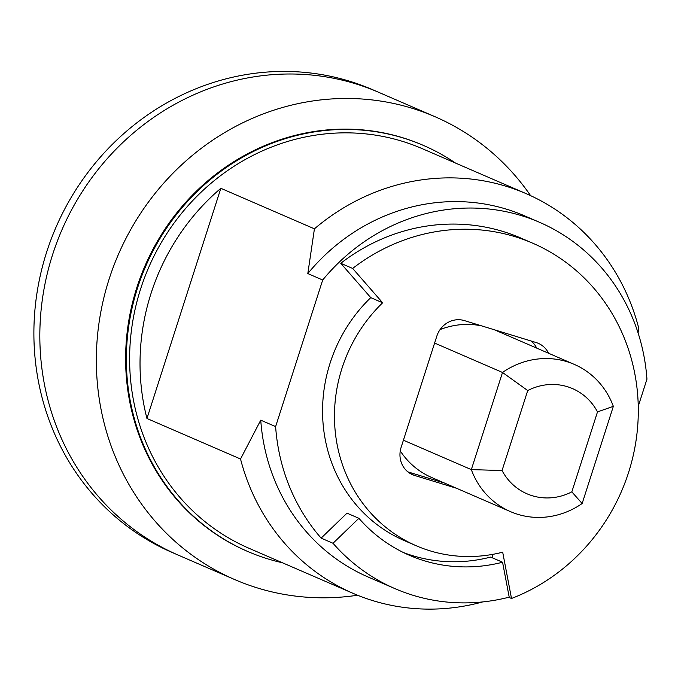 <?xml version="1.0" encoding="UTF-8"?>
<svg xmlns="http://www.w3.org/2000/svg" width="681" height="681" viewBox="0 0 681 681"><rect width="100%" height="100%" fill="white"/><g stroke="black" fill="none" stroke-linecap="round" stroke-linejoin="round"><path stroke-width="1.02" d="M482.616 601.936A217.784 203.721 -66.6 0 1 353.064 593.347L249.076 548.316A217.784 203.721 -66.6 0 1 140.652 288.846A217.784 203.721 -66.6 0 1 422.16 148.62L526.158 193.651A217.784 203.721 -66.6 0 1 638.693 327.995L638.08 332.915M146.951 418.483L220.848 188.305A217.784 203.721 113.4 0 0 151.063 293.349A217.784 203.721 113.4 0 0 146.951 418.483L240.529 459.003A217.784 203.721 -66.6 0 0 353.064 593.347M220.848 188.305L314.426 228.833A217.784 203.721 -66.6 0 1 526.158 193.651M282.428 562.753A221.223 206.939 -66.6 0 1 247.705 551.465A221.223 206.939 -66.6 0 1 137.571 287.901A221.223 206.939 -66.6 0 1 423.531 145.462A221.223 206.939 -66.6 0 1 455.512 163.065M357.568 595.228A252.166 235.89 -66.6 0 1 234.664 579.548L178.15 555.075A252.166 235.89 -66.6 0 1 52.607 254.634A252.166 235.89 -66.6 0 1 378.576 92.267L372.626 89.696A252.166 235.89 -66.6 0 0 349.447 81.167A252.166 235.89 -66.6 0 0 46.666 252.055A252.166 235.89 -66.6 0 0 172.208 552.495L178.15 555.075A252.166 235.89 -66.6 0 1 52.607 254.634A252.166 235.89 -66.6 0 1 378.576 92.267L435.082 116.74A252.166 235.89 -66.6 0 1 530.61 195.651M314.426 228.833L307.812 273.566A196.809 184.1 -66.6 0 1 524.625 215.851L539.497 222.287A196.809 184.1 -66.6 0 1 646.95 379.172L638.25 406.268M333.018 543.268A196.809 184.1 113.4 0 0 394.971 588.639A196.809 184.1 113.4 0 0 509.209 597.152L502.561 562.234A160.469 150.109 -66.6 0 1 409.417 555.296A160.469 150.109 -66.6 0 1 358.896 518.301L333.018 543.268L321.126 538.118A196.809 184.1 -66.6 0 1 275.618 426.604L260.746 420.16L240.529 459.003M394.971 588.639L368.208 577.045A196.809 184.1 -66.6 0 1 260.746 420.16M275.618 426.604L322.692 280.01A196.809 184.1 -66.6 0 1 539.497 222.287M358.896 518.301L347.004 513.151L321.126 538.118M502.561 562.234L490.66 557.084A160.469 150.109 -66.6 0 1 403.527 552.58M307.812 273.566L322.692 280.01M574.219 364.361A80.239 75.055 -66.6 0 1 613.343 406.353L582.153 503.514A80.239 75.055 -66.6 0 1 510.452 511.618A80.239 75.055 -66.6 0 1 471.329 469.618L502.518 372.464A80.239 75.055 -66.6 0 1 574.219 364.361L495.402 330.225A80.239 75.055 113.4 0 0 494.168 329.706M481.705 325.893A80.239 75.055 113.4 0 0 440.079 329.578M400.266 450.924A80.239 75.055 113.4 0 0 431.635 477.483L510.452 511.618M527.724 390.553L502.05 470.52A57.315 53.612 113.4 0 0 571.827 491.861L597.501 411.894A57.315 53.612 113.4 0 0 527.724 390.553L502.518 372.464L434.606 343.054M502.05 470.52L471.329 469.618L403.416 440.207M613.343 406.353L597.501 411.894M582.153 503.514L571.827 491.861M247.705 551.465L246.965 551.15A221.223 206.939 -66.6 0 1 136.83 287.578A221.223 206.939 -66.6 0 1 422.79 145.147L423.531 145.462M234.664 579.548A252.166 235.89 -66.6 0 1 109.122 279.108A252.166 235.89 -66.6 0 1 435.082 116.74M342.015 368.208A149.011 139.392 113.4 0 0 416.202 545.745A149.011 139.392 113.4 0 0 502.689 552.189L511.508 598.48A192.561 180.133 113.4 0 0 637.944 422.492A192.561 180.133 113.4 0 0 532.67 243.177A192.561 180.133 113.4 0 0 352.656 268.442L382.645 302.79A149.011 139.392 113.4 0 0 342.015 368.208M532.67 243.177L520.769 238.018A192.561 180.133 113.4 0 0 340.755 263.292L370.753 297.631A149.011 139.392 113.4 0 0 330.115 363.058A149.011 139.392 113.4 0 0 404.301 540.595L416.202 545.745M548.588 353.26A22.924 21.443 -66.6 0 0 538.296 343.335A22.924 21.443 -66.6 0 0 536.194 342.56L464.357 320.589A22.924 21.443 -66.6 0 0 436.836 336.125L401.118 447.366A22.924 21.443 -66.6 0 0 412.533 474.683A22.924 21.443 -66.6 0 0 414.635 475.457L456.551 488.277M492.21 554.453L492.891 558.045M536.696 348.11A22.924 21.443 113.4 0 0 531.027 340.977M407.902 471.882L444.65 483.118M352.656 268.442L340.755 263.292M511.508 598.48L508.724 597.271M382.645 302.79L370.753 297.631M410.524 473.67L414.635 475.457"/></g></svg>
